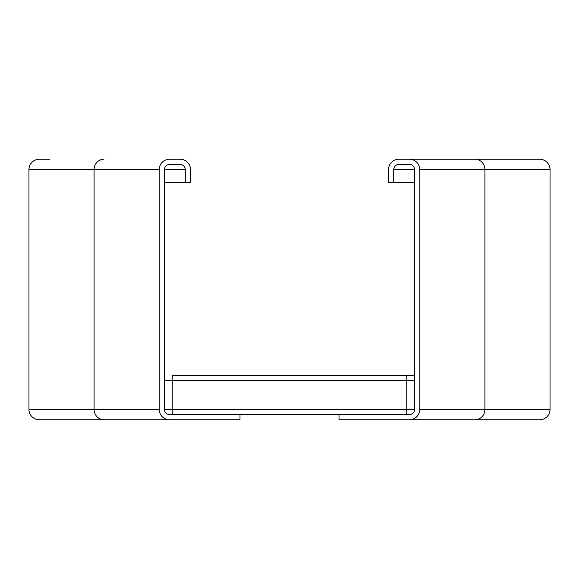 <?xml version="1.0" encoding="UTF-8"?>
<svg xmlns="http://www.w3.org/2000/svg" width="579" height="579" viewBox="0 0 579 579"><rect width="100%" height="100%" fill="white"/><g stroke="black" fill="none" stroke-linecap="round" stroke-linejoin="round"><path stroke-width="0.87" d="M28.95 223.06L28.95 199.61M169.647 419.775L239.996 419.775L239.996 414.564L169.647 414.564A5.211 5.211 0 0 1 164.436 409.353L164.436 169.647A5.211 5.211 0 0 1 169.647 164.436L180.069 164.436A5.211 5.211 0 0 1 185.28 169.647L185.28 182.674L190.491 182.674L190.491 169.647A10.422 10.422 0 0 0 180.069 159.225L169.647 159.225A10.422 10.422 0 0 0 159.225 169.647L159.225 409.353A10.422 10.422 0 0 0 169.647 419.775L39.372 419.775A10.422 10.422 0 0 1 28.95 409.353L28.95 169.647A10.422 10.422 0 0 1 39.372 159.225L49.794 159.225M185.28 182.674L164.436 182.674M475.055 159.225A10.422 9.857 90 0 1 484.913 169.647L550.05 169.647L550.05 409.353A10.422 10.422 0 0 1 539.628 419.775L409.353 419.775A10.422 10.422 0 0 0 419.775 409.353L419.775 169.647A10.422 10.422 0 0 0 409.353 159.225L539.628 159.225A10.422 10.422 0 0 1 550.05 169.647A10.422 10.422 0 0 0 539.628 159.225M414.564 182.674L388.509 182.674L388.509 169.647A10.422 10.422 0 0 1 398.931 159.225L529.206 159.225M393.72 182.674L393.72 169.647A5.211 5.211 0 0 1 398.931 164.436L409.353 164.436A5.211 5.211 0 0 1 414.564 169.647L414.564 409.353A5.211 5.211 0 0 1 409.353 414.564L339.005 414.564L339.005 419.775L409.353 419.775M172.252 414.564L172.252 375.481L414.564 375.496L172.252 375.481M406.748 414.564L406.748 375.481M239.996 414.564L339.005 414.564M103.945 419.775A10.422 9.857 -90 0 1 94.088 409.353L94.088 169.647L28.95 169.647A10.422 10.422 0 0 1 39.372 159.225M39.372 419.775A10.422 10.422 0 0 1 28.95 409.353L159.225 409.353M159.225 169.647L94.088 169.647A10.422 9.857 -90 0 1 103.945 159.225M185.28 169.647L164.436 169.647M419.775 169.647L484.913 169.647L484.913 409.353L550.05 409.353A10.422 10.422 0 0 1 539.628 419.775M419.775 409.353L484.913 409.353A10.422 9.857 90 0 1 475.055 419.775M393.72 169.647L414.564 169.647M164.436 380.692L414.564 380.692M164.436 409.353L414.564 409.353"/></g></svg>
